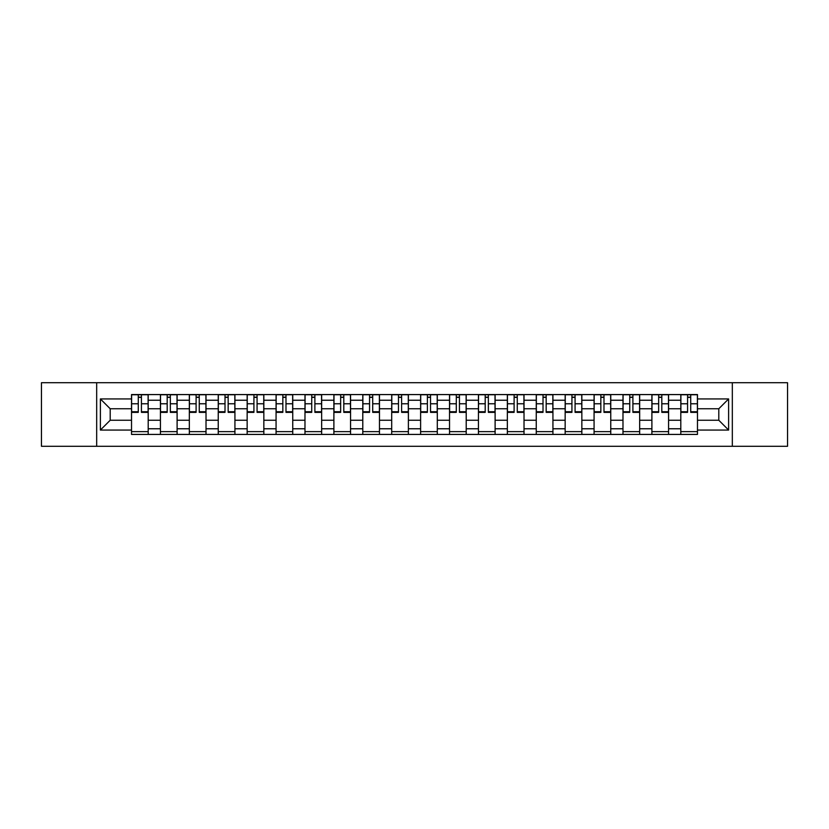 <?xml version="1.0" encoding="UTF-8"?>
<svg xmlns="http://www.w3.org/2000/svg" width="829" height="829" viewBox="0 0 829 829"><rect width="100%" height="100%" fill="white"/><g stroke="black" fill="none" stroke-linecap="round" stroke-linejoin="round"><path stroke-width="1.24" d="M732.328 446.282L787.55 446.282L787.55 382.718L41.45 382.718L41.45 446.282L732.328 446.282L732.328 382.718M160.422 434.427L160.422 400.231L148.194 400.231L148.194 434.427M148.194 400.231L148.194 394.573M160.422 400.231L160.422 394.573M177.105 394.573L177.105 434.427M189.333 434.427L189.333 394.573M206.017 394.573L206.017 434.427M218.245 434.427L218.245 394.573M234.928 394.573L234.928 434.427M247.156 434.427L247.156 394.573M263.84 394.573L263.84 434.427M276.067 434.427L276.067 394.573M292.741 394.573L292.741 434.427M304.979 434.427L304.979 394.573M321.652 394.573L321.652 434.427M333.89 434.427L333.89 394.573M350.563 394.573L350.563 434.427M362.791 434.427L362.791 394.573M379.475 394.573L379.475 434.427M391.702 434.427L391.702 394.573M408.386 394.573L408.386 434.427M420.614 434.427L420.614 394.573M437.297 394.573L437.297 434.427M449.525 434.427L449.525 394.573M466.209 394.573L466.209 434.427M478.437 434.427L478.437 394.573M495.11 394.573L495.11 434.427M507.348 434.427L507.348 394.573M524.021 394.573L524.021 434.427M536.259 434.427L536.259 394.573M552.933 394.573L552.933 434.427M565.16 434.427L565.16 394.573M581.844 394.573L581.844 434.427M594.072 434.427L594.072 394.573M610.755 394.573L610.755 434.427M622.983 434.427L622.983 394.573M639.667 394.573L639.667 434.427M651.895 434.427L651.895 394.573M668.578 394.573L668.578 434.427M680.806 434.427L680.806 394.573M680.806 420.241L668.578 420.241M651.895 420.241L639.667 420.241M622.983 420.241L610.755 420.241M594.072 420.241L581.844 420.241M565.16 420.241L552.933 420.241M536.259 420.241L524.021 420.241M507.348 420.241L495.11 420.241M478.437 420.241L466.209 420.241M449.525 420.241L437.297 420.241M420.614 420.241L408.386 420.241M391.702 420.241L379.475 420.241M362.791 420.241L350.563 420.241M333.89 420.241L321.652 420.241M304.979 420.241L292.741 420.241M276.067 420.241L263.84 420.241M247.156 420.241L234.928 420.241M218.245 420.241L206.017 420.241M189.333 420.241L177.105 420.241M160.422 420.241L148.194 420.241M680.806 408.759L668.578 408.759M651.895 408.759L639.667 408.759M622.983 408.759L610.755 408.759M594.072 408.759L581.844 408.759M565.16 408.759L552.933 408.759M536.259 408.759L524.021 408.759M507.348 408.759L495.11 408.759M478.437 408.759L466.209 408.759M449.525 408.759L437.297 408.759M420.614 408.759L408.386 408.759M391.702 408.759L379.475 408.759M362.791 408.759L350.563 408.759M333.89 408.759L321.652 408.759M304.979 408.759L292.741 408.759M276.067 408.759L263.84 408.759M247.156 408.759L234.928 408.759M218.245 408.759L206.017 408.759M189.333 408.759L177.105 408.759M160.422 408.759L148.194 408.759M110.205 420.241L131.521 420.241L131.521 408.759L110.205 408.759L110.205 420.241L100.382 430.064L100.382 398.936L131.521 398.936L131.521 408.759M697.479 408.759L697.479 420.241L718.795 420.241L718.795 408.759L697.479 408.759L697.479 394.573L131.521 394.573L131.521 398.936M697.479 398.936L728.618 398.936L728.618 430.064L697.479 430.064L697.479 420.241M131.521 420.241L131.521 434.427L697.479 434.427L697.479 430.064M131.521 430.064L100.382 430.064M96.672 446.282L96.672 382.718M148.194 431.64L131.521 431.64M138.277 397.36L141.427 397.36M177.105 431.64L160.422 431.64M167.189 397.36L170.339 397.36M206.017 431.64L189.333 431.64M196.1 397.36L199.25 397.36M234.928 431.64L218.245 431.64M225.011 397.36L228.162 397.36M263.84 431.64L247.156 431.64M253.923 397.36L257.073 397.36M292.741 431.64L276.067 431.64M282.834 397.36L285.984 397.36M321.652 431.64L304.979 431.64M311.735 397.36L314.885 397.36M350.563 431.64L333.89 431.64M340.646 397.36L343.797 397.36M379.475 431.64L362.791 431.64M369.558 397.36L372.708 397.36M408.386 431.64L391.702 431.64M398.469 397.36L401.619 397.36M437.297 431.64L420.614 431.64M427.381 397.36L430.531 397.36M466.209 431.64L449.525 431.64M456.292 397.36L459.442 397.36M495.11 431.64L478.437 431.64M485.203 397.36L488.354 397.36M524.021 431.64L507.348 431.64M514.115 397.36L517.265 397.36M552.933 431.64L536.259 431.64M543.016 397.36L546.166 397.36M581.844 431.64L565.16 431.64M571.927 397.36L575.077 397.36M610.755 431.64L594.072 431.64M600.838 397.36L603.989 397.36M639.667 431.64L622.983 431.64M629.75 397.36L632.9 397.36M668.578 431.64L651.895 431.64M658.661 397.36L661.811 397.36M697.479 431.64L680.806 431.64M687.573 397.36L690.723 397.36M100.382 398.936L110.205 408.759M718.795 420.241L728.618 430.064M718.795 408.759L728.618 398.936M141.427 411.733L148.101 411.733L148.101 412.365L141.427 412.365L141.427 394.759L148.101 394.759L144.391 394.759M148.101 411.733L148.101 394.759M138.277 397.174L141.427 397.174M135.314 394.759L131.604 394.759L131.604 412.365L138.277 412.365L138.277 394.759L135.593 394.759M131.604 394.759L144.122 394.759M170.339 411.733L177.012 411.733L177.012 412.365L170.339 412.365L170.339 394.759L177.012 394.759L173.302 394.759M177.012 411.733L177.012 394.759M167.189 397.174L170.339 397.174M164.225 394.759L160.515 394.759L160.515 412.365L167.189 412.365L167.189 394.759L164.505 394.759M160.515 394.759L173.023 394.759M199.25 411.733L205.924 411.733L205.924 412.365L199.25 412.365L199.25 394.759L205.924 394.759L202.214 394.759M205.924 411.733L205.924 394.759M196.1 397.174L199.25 397.174M193.136 394.759L189.427 394.759L189.427 412.365L196.1 412.365L196.1 394.759L193.416 394.759M189.427 394.759L201.934 394.759M228.162 411.733L234.835 411.733L234.835 412.365L228.162 412.365L228.162 394.759L234.835 394.759L231.125 394.759M234.835 411.733L234.835 394.759M225.011 397.174L228.162 397.174M222.048 394.759L218.338 394.759L218.338 412.365L225.011 412.365L225.011 394.759L222.327 394.759M218.338 394.759L230.845 394.759M257.073 411.733L263.746 411.733L263.746 412.365L257.073 412.365L257.073 394.759L263.746 394.759L260.037 394.759M263.746 411.733L263.746 394.759M253.923 397.174L257.073 397.174M250.959 394.759L247.249 394.759L247.249 412.365L253.923 412.365L253.923 394.759L251.228 394.759M247.249 394.759L259.757 394.759M285.984 411.733L292.647 411.733L292.647 412.365L285.984 412.365L285.984 394.759L292.647 394.759L288.948 394.759M292.647 411.733L292.647 394.759M282.834 397.174L285.984 397.174M279.86 394.759L276.161 394.759L276.161 412.365L282.834 412.365L282.834 394.759L280.14 394.759M276.161 394.759L288.668 394.759M314.885 411.733L321.559 411.733L321.559 412.365L314.885 412.365L314.885 394.759L321.559 394.759L317.859 394.759M321.559 411.733L321.559 394.759M311.735 397.174L314.885 397.174M308.771 394.759L305.072 394.759L305.072 412.365L311.735 412.365L311.735 394.759L309.051 394.759M305.072 394.759L317.58 394.759M343.797 411.733L350.47 411.733L350.47 412.365L343.797 412.365L343.797 394.759L350.47 394.759L346.76 394.759M350.47 411.733L350.47 394.759M340.646 397.174L343.797 397.174M337.683 394.759L333.983 394.759L333.983 412.365L340.646 412.365L340.646 394.759L337.963 394.759M333.983 394.759L346.491 394.759M372.708 411.733L379.381 411.733L379.381 412.365L372.708 412.365L372.708 394.759L379.381 394.759L375.672 394.759M379.381 411.733L379.381 394.759M369.558 397.174L372.708 397.174M366.594 394.759L362.884 394.759L362.884 412.365L369.558 412.365L369.558 394.759L366.874 394.759M362.884 394.759L375.402 394.759M401.619 411.733L408.293 411.733L408.293 412.365L401.619 412.365L401.619 394.759L408.293 394.759L404.583 394.759M408.293 411.733L408.293 394.759M398.469 397.174L401.619 397.174M395.506 394.759L391.796 394.759L391.796 412.365L398.469 412.365L398.469 394.759L395.785 394.759M391.796 394.759L404.303 394.759M430.531 411.733L437.204 411.733L437.204 412.365L430.531 412.365L430.531 394.759L437.204 394.759L433.494 394.759M437.204 411.733L437.204 394.759M427.381 397.174L430.531 397.174M424.417 394.759L420.707 394.759L420.707 412.365L427.381 412.365L427.381 394.759L424.697 394.759M420.707 394.759L433.215 394.759M459.442 411.733L466.116 411.733L466.116 412.365L459.442 412.365L459.442 394.759L466.116 394.759L462.406 394.759M466.116 411.733L466.116 394.759M456.292 397.174L459.442 397.174M453.328 394.759L449.619 394.759L449.619 412.365L456.292 412.365L456.292 394.759L453.598 394.759M449.619 394.759L462.126 394.759M488.354 411.733L495.017 411.733L495.017 412.365L488.354 412.365L488.354 394.759L495.017 394.759L491.317 394.759M495.017 411.733L495.017 394.759M485.203 397.174L488.354 397.174M482.24 394.759L478.53 394.759L478.53 412.365L485.203 412.365L485.203 394.759L482.509 394.759M478.53 394.759L491.037 394.759M517.265 411.733L523.928 411.733L523.928 412.365L517.265 412.365L517.265 394.759L523.928 394.759L520.229 394.759M523.928 411.733L523.928 394.759M514.115 397.174L517.265 397.174M511.141 394.759L507.441 394.759L507.441 412.365L514.115 412.365L514.115 394.759L511.42 394.759M507.441 394.759L519.949 394.759M546.166 411.733L552.839 411.733L552.839 412.365L546.166 412.365L546.166 394.759L552.839 394.759L549.14 394.759M552.839 411.733L552.839 394.759M543.016 397.174L546.166 397.174M540.052 394.759L536.353 394.759L536.353 412.365L543.016 412.365L543.016 394.759L540.332 394.759M536.353 394.759L548.86 394.759M575.077 411.733L581.751 411.733L581.751 412.365L575.077 412.365L575.077 394.759L581.751 394.759L578.041 394.759M581.751 411.733L581.751 394.759M571.927 397.174L575.077 397.174M568.963 394.759L565.254 394.759L565.254 412.365L571.927 412.365L571.927 394.759L569.243 394.759M565.254 394.759L577.772 394.759M603.989 411.733L610.662 411.733L610.662 412.365L603.989 412.365L603.989 394.759L610.662 394.759L606.952 394.759M610.662 411.733L610.662 394.759M600.838 397.174L603.989 397.174M597.875 394.759L594.165 394.759L594.165 412.365L600.838 412.365L600.838 394.759L598.155 394.759M594.165 394.759L606.673 394.759M632.9 411.733L639.573 411.733L639.573 412.365L632.9 412.365L632.9 394.759L639.573 394.759L635.864 394.759M639.573 411.733L639.573 394.759M629.75 397.174L632.9 397.174M626.786 394.759L623.076 394.759L623.076 412.365L629.75 412.365L629.75 394.759L627.066 394.759M623.076 394.759L635.584 394.759M661.811 411.733L668.485 411.733L668.485 412.365L661.811 412.365L661.811 394.759L668.485 394.759L664.775 394.759M668.485 411.733L668.485 394.759M658.661 397.174L661.811 397.174M655.698 394.759L651.988 394.759L651.988 412.365L658.661 412.365L658.661 394.759L655.977 394.759M651.988 394.759L664.495 394.759M690.723 411.733L697.396 411.733L697.396 412.365L690.723 412.365L690.723 394.759L697.396 394.759L693.686 394.759M697.396 411.733L697.396 394.759M687.573 397.174L690.723 397.174M684.609 394.759L680.899 394.759L680.899 412.365L687.573 412.365L687.573 394.759L684.878 394.759M680.899 394.759L693.407 394.759M651.895 400.231L639.667 400.231M622.983 400.231L610.755 400.231M594.072 400.231L581.844 400.231M565.16 400.231L552.933 400.231M536.259 400.231L524.021 400.231M507.348 400.231L495.11 400.231M478.437 400.231L466.209 400.231M449.525 400.231L437.297 400.231M420.614 400.231L408.386 400.231M391.702 400.231L379.475 400.231M362.791 400.231L350.563 400.231M333.89 400.231L321.652 400.231M304.979 400.231L292.741 400.231M276.067 400.231L263.84 400.231M247.156 400.231L234.928 400.231M218.245 400.231L206.017 400.231M189.333 400.231L177.105 400.231M680.806 400.231L668.578 400.231M651.895 428.769L639.667 428.769M622.983 428.769L610.755 428.769M594.072 428.769L581.844 428.769M565.16 428.769L552.933 428.769M536.259 428.769L524.021 428.769M507.348 428.769L495.11 428.769M478.437 428.769L466.209 428.769M449.525 428.769L437.297 428.769M420.614 428.769L408.386 428.769M391.702 428.769L379.475 428.769M362.791 428.769L350.563 428.769M333.89 428.769L321.652 428.769M304.979 428.769L292.741 428.769M276.067 428.769L263.84 428.769M247.156 428.769L234.928 428.769M218.245 428.769L206.017 428.769M189.333 428.769L177.105 428.769M160.422 428.769L148.194 428.769M680.806 428.769L668.578 428.769M141.427 403.764L148.101 403.764M131.604 411.733L138.277 411.733M131.604 403.764L138.277 403.764M170.339 403.764L177.012 403.764M160.515 411.733L167.189 411.733M160.515 403.764L167.189 403.764M199.25 403.764L205.924 403.764M189.427 411.733L196.1 411.733M189.427 403.764L196.1 403.764M228.162 403.764L234.835 403.764M218.338 411.733L225.011 411.733M218.338 403.764L225.011 403.764M257.073 403.764L263.746 403.764M247.249 411.733L253.923 411.733M247.249 403.764L253.923 403.764M285.984 403.764L292.647 403.764M276.161 411.733L282.834 411.733M276.161 403.764L282.834 403.764M314.885 403.764L321.559 403.764M305.072 411.733L311.735 411.733M305.072 403.764L311.735 403.764M343.797 403.764L350.47 403.764M333.983 411.733L340.646 411.733M333.983 403.764L340.646 403.764M372.708 403.764L379.381 403.764M362.884 411.733L369.558 411.733M362.884 403.764L369.558 403.764M401.619 403.764L408.293 403.764M391.796 411.733L398.469 411.733M391.796 403.764L398.469 403.764M430.531 403.764L437.204 403.764M420.707 411.733L427.381 411.733M420.707 403.764L427.381 403.764M459.442 403.764L466.116 403.764M449.619 411.733L456.292 411.733M449.619 403.764L456.292 403.764M488.354 403.764L495.017 403.764M478.53 411.733L485.203 411.733M478.53 403.764L485.203 403.764M517.265 403.764L523.928 403.764M507.441 411.733L514.115 411.733M507.441 403.764L514.115 403.764M546.166 403.764L552.839 403.764M536.353 411.733L543.016 411.733M536.353 403.764L543.016 403.764M575.077 403.764L581.751 403.764M565.254 411.733L571.927 411.733M565.254 403.764L571.927 403.764M603.989 403.764L610.662 403.764M594.165 411.733L600.838 411.733M594.165 403.764L600.838 403.764M632.9 403.764L639.573 403.764M623.076 411.733L629.75 411.733M623.076 403.764L629.75 403.764M661.811 403.764L668.485 403.764M651.988 411.733L658.661 411.733M651.988 403.764L658.661 403.764M690.723 403.764L697.396 403.764M680.899 411.733L687.573 411.733M680.899 403.764L687.573 403.764"/></g></svg>
